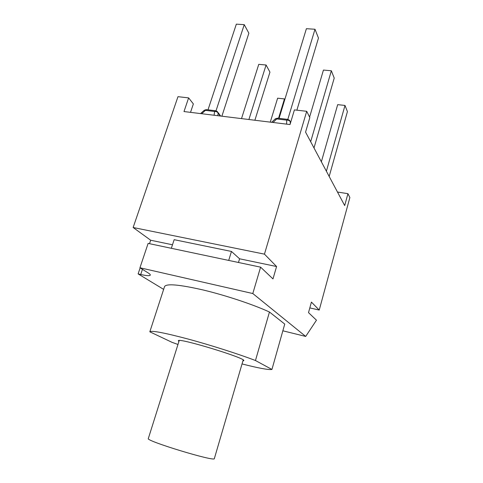 <?xml version="1.0" encoding="UTF-8"?>
<svg xmlns="http://www.w3.org/2000/svg" width="483" height="483" viewBox="0 0 483 483"><rect width="100%" height="100%" fill="white"/><g stroke="black" fill="none" stroke-linecap="round" stroke-linejoin="round"><path stroke-width="0.72" d="M271.657 122.302L275.02 119.09L276.729 118.945L277.846 118.196L287.451 119.349M273.046 122.471L276.729 118.945L286.739 120.146C288.502 120.056 289.685 120.635 290.301 121.885L290.633 122.483M279.071 118.341L306.391 28.696L315.001 29.252L287.82 119.386M296.876 110.184L318.466 38.06L315.001 29.252M329.177 176.452L347.422 111.603L344.995 105.439L337.677 104.654L321.364 161.781M326.387 171.224L344.995 105.439M284.795 99.564L284.451 98.918L277.628 98.188L270.269 122.133M278.546 118.281L284.451 98.918M200.56 113.583L204.074 110.426L205.414 110.372L206.712 109.683L215.4 110.722M201.689 113.722L205.414 110.372L214.585 111.476C216.245 111.386 217.428 111.941 218.141 113.155L220.23 115.998M221.89 116.198L248.866 33.194L244.247 24.663L236.338 24.15L208.004 109.834M216.016 110.812L244.247 24.663M313.998 147.955L334.224 78.077L331.344 70.766L323.435 70.065L309.603 117.091M310.678 141.724L331.344 70.766M254.885 120.243L269.949 72.13L266.085 65L258.761 64.354L241.512 118.607M248.902 119.512L266.085 65M149.507 243.692L150.672 240.226L133.133 227.499L264.455 254.143L276.578 266.525L272.98 278.914L260.603 267.159L148.13 243.396L139.943 267.769L148.269 272.986C149.766 273.933 150.442 274.646 150.298 275.117C149.718 276.016 146.524 275.811 140.722 274.495L138.114 273.891L140.13 267.884M282.851 330.801L305.691 336.434L316.468 320.193L308.51 312.64L311.42 302.098L319.227 310.068L309.814 307.906M264.455 254.143L306.705 111.301L294.413 109.901L290.011 124.554L183.993 111.555L188.624 97.886L177.979 96.678L133.133 227.499M138.114 273.891L163.64 289.377M178.909 341.493L178.348 340.793C177.026 337.128 246.91 358.356 243.77 360.668L242.913 360.94M177.967 344.47L172.099 342.362L149.821 331.815C151.233 330.281 163.894 332.66 187.809 338.963C210.685 345.128 238.771 354.099 255.465 360.523L271.935 369.459C268.476 369.984 258.514 368.143 242.037 363.934M149.821 331.815L164.564 286.54C166.484 283.418 179.338 284.559 203.126 289.969C225.833 295.397 253.346 304.574 269.46 312.018L255.465 360.523M269.46 312.018L284.747 324.081L271.935 369.459M305.691 336.434L252.802 293.537L139.943 267.769M337.871 192.783L338.058 192.119L347.935 193.683L349.867 197.547L319.227 310.068M347.935 193.683L344.687 205.571L305.564 132.119L309.838 117.568L306.705 111.301M252.802 293.537L260.603 267.159M150.672 240.226L172.485 244.784M171.332 248.298L174.158 239.683L231.46 251.45L239.586 258.797L276.578 266.525M228.707 260.422L231.46 251.45M238.463 262.486L239.586 258.797M188.624 97.886L193.357 103.93L190.525 112.352M243.197 359.962L214.349 458.584C215.768 462.243 145.105 440.774 148.323 438.528L179.211 340.527M290.235 123.817L290.301 121.885L289.583 120.364L287.838 119.392L286.739 120.146L286.588 124.131M217.815 115.697L218.141 113.155L217.308 111.513L215.865 110.776L214.585 111.476L214.09 115.244M140.722 274.495L142.449 269.339M290.681 122.326L290.253 121.559M277.459 118.148L275.238 118.884M220.646 116.047L218.008 112.461M206.247 109.623L204.249 110.275"/></g></svg>

